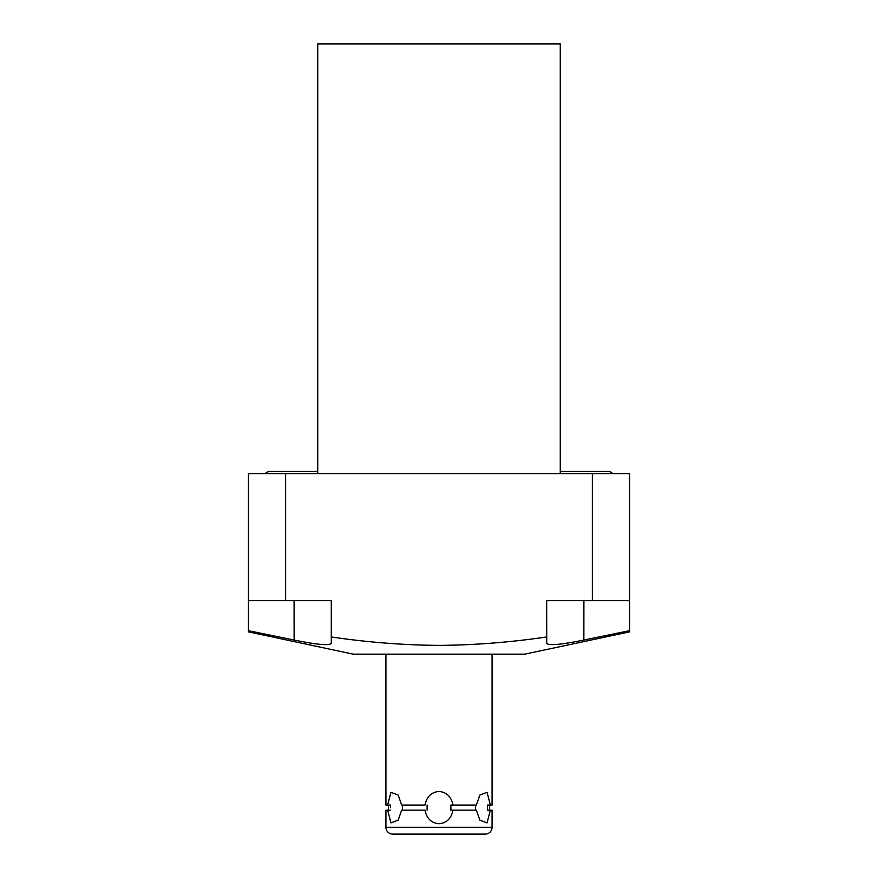 <?xml version="1.0" encoding="UTF-8"?>
<svg xmlns="http://www.w3.org/2000/svg" width="878" height="878" viewBox="0 0 878 878"><rect width="100%" height="100%" fill="white"/><g stroke="black" fill="none" stroke-linecap="round" stroke-linejoin="round"><path stroke-width="1.32" d="M248.43 600.651L331.324 600.651L331.28 643.398C329.206 645.791 316.815 644.671 294.119 640.04L248.43 630.689L248.43 631.875L248.43 473.604L629.57 473.604L629.57 600.651L546.676 600.651L546.72 643.398C548.728 645.791 561.119 644.671 583.87 640.04L629.57 630.689L629.57 631.875L629.57 600.651M317.737 473.604L317.737 43.9L560.263 43.9L560.263 473.604M331.28 643.398L331.28 600.651M248.43 631.875L353.23 654.143L524.77 654.143L629.57 631.875M331.324 636.978C368.047 642.356 403.946 645.154 439 645.374C474.164 645.143 510.052 642.345 546.676 636.978M476.326 810.153L479.871 820.173L487.07 822.884L490.341 810.153L487.477 810.153L492.075 810.153L492.075 827.306L385.925 827.306L385.925 810.153L387.659 810.153L390.929 822.884L398.129 820.173L401.674 810.153L424.985 810.153C426.73 818.57 431.405 823.103 439 823.74C446.584 823.114 451.259 818.581 453.015 810.153L476.326 810.153M398.228 795.183L401.674 805.06L424.985 805.06C426.73 796.642 431.405 792.121 439 791.473C446.595 792.11 451.27 796.642 453.015 805.06L476.326 805.06L479.871 795.04L487.07 792.329L490.341 805.06L487.477 805.06L487.477 810.153L487.477 805.06L492.075 805.06L492.075 654.143M398.129 795.04L390.929 792.329L387.659 805.06L385.925 805.06L385.925 654.143M450.897 810.153L453.015 810.153L450.897 810.153L450.897 805.06L453.015 805.06L450.897 805.06M388.471 810.153L390.523 810.153L388.471 810.153L388.471 805.06L390.523 805.06L390.458 807.519M475.58 805.06L475.58 810.153M427.103 805.06L427.103 810.153M402.42 810.153L402.42 805.06M390.458 807.606L390.523 805.06L388.471 805.06M492.075 827.306A6.794 6.794 0 0 1 485.282 834.1L392.718 834.1A6.794 6.794 0 0 1 385.925 827.306M485.282 834.1L392.718 834.1M612.657 473.604A5.948 5.948 0 0 0 608.081 471.453L560.263 471.453M317.737 471.453L269.919 471.453A5.948 5.948 0 0 0 265.354 473.604M285.635 600.651L285.635 473.604M592.365 473.604L592.365 600.651M583.87 640.04L583.903 600.651M294.119 640.04L294.097 600.651M489.529 805.06L489.529 810.153"/></g></svg>
